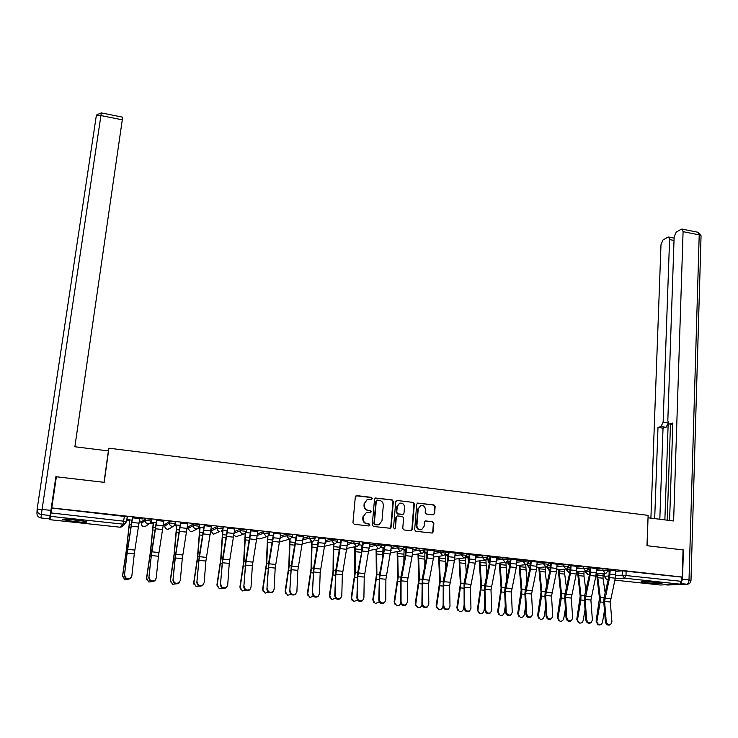 <?xml version="1.0" encoding="UTF-8"?>
<svg xmlns="http://www.w3.org/2000/svg" width="738" height="738" viewBox="0 0 738 738"><rect width="100%" height="100%" fill="white"/><g stroke="black" fill="none" stroke-linecap="round" stroke-linejoin="round"><path stroke-width="1.11" d="M372.33 498.491L371.463 497.375L356.832 495.613L355.319 496.877L352.949 522.698L354.212 524.294L368.926 525.963L369.978 525.069L369.101 523.952L367.201 523.74C364.554 523.159 363.216 521.452 363.197 518.639L363.391 516.48L366.279 512.642L370.531 512.587L371.159 511.748L370.282 510.631L368.391 510.41C365.744 509.82 364.415 508.122 364.397 505.318L364.59 503.178L367.395 499.386L371.721 499.312L372.33 498.491M371.482 499.368L371.934 498.62L371.066 497.513L356.039 495.77M369.055 525.973L369.581 525.179L368.705 524.063L367.201 523.74M370.273 512.642L370.762 511.868L369.886 510.751L368.391 510.41M510.152 561.424L507.965 561.756L507.873 563.186M489.709 559.321L488.122 559.598L488.03 561.028M469.064 557.199L468.095 557.421L467.993 558.85M448.197 555.077L447.754 556.655M223.217 527.163L217.267 526.462L211.096 529.423M199.611 524.589L193.605 523.869L188.19 526.923M175.745 521.987L169.685 521.249L165.044 524.395M151.613 519.377L145.497 518.602L141.65 521.84M75.285 519.792C65.996 518.906 61.872 518.86 62.896 519.672L74.455 521.582C83.652 522.458 87.757 522.495 86.78 521.692L75.285 519.792M656.802 582.337C646.848 581.452 641.59 581.332 641.045 581.978L646.396 582.854C656.248 583.73 661.488 583.85 662.115 583.205L656.802 582.337M433.16 514.82L434.599 513.565L435.143 506.471L433.926 504.912L417.579 503.067L416.702 504.257L414.655 529.727L415.891 531.305L432.265 533.057L433.197 531.84L433.861 523.224L432.634 521.655L425.337 520.917L424.424 522.126L424.092 526.406L421.61 529.653C418.723 530.013 417.154 528.657 416.896 525.576L418.234 508.814L420.605 505.641C423.52 505.207 425.125 506.554 425.402 509.672L425.189 512.449L426.416 514.017L433.16 514.82M55.055 482.394L56.374 476.776L104.187 482.348L108.92 448.197L648.121 515.364L646.977 545.705L683.056 549.911L682.216 577.051L51.771 507.928L51.033 512.938L126.576 521.517M56.374 476.776L51.771 507.928M393.345 501.443L392.109 499.866L375.393 498.002L374.526 499.183L372.256 524.893L373.511 526.489L390.254 528.27L391.177 527.052L393.345 501.443L391.694 499.995L375.245 498.067M397.192 500.484L413.123 502.403L414.35 503.971L412.293 529.46L410.826 530.733L403.99 529.949L402.745 528.371L403.603 517.984L402.367 516.406L397.247 515.936L396.343 517.135L395.439 527.974L394.784 528.823L393.529 527.753L395.725 501.729L397.192 500.484L413.123 502.403M607.863 571.895L609.311 571.784M615.879 571.313L622.383 570.843L622.208 575.142L681.377 581.332L679.882 584.145L660.344 584.994M49.88 519.69L120.026 527.2L123.126 524.165L50.516 516.342L49.88 519.69L55.368 482.431M126.696 520.548L129.565 520.862M139.261 521.914L141.604 522.172M150.238 523.104L153.19 523.426M163.43 524.543L165.008 524.709M174.389 525.733L176.566 525.963M187.323 527.135L188.153 527.227M198.273 528.325L199.694 528.482M221.898 530.89L222.572 530.963M361.712 546.083L362.552 546.175M382.957 548.389L384.295 548.537M403.981 550.677L405.808 550.871M424.793 552.937L427.099 553.186M445.401 555.17L447.846 555.437M459.673 558.546L459.553 560.179L465.558 560.825L465.798 557.384L468.076 557.633M486.6 559.653L488.113 559.81M507.209 561.886L507.947 561.969M682.216 577.051L681.506 577.088L681.377 581.332M51.752 508.058L127.204 516.738M50.516 516.342L51.033 512.938M139.362 521.129L140.155 521.028M140.137 521.222L139.39 520.945M139.694 518.611L142.821 518.759M142.794 518.952L132.388 517.818M163.845 521.259L156.576 520.456M187.72 523.869L180.496 523.076M211.345 526.452L204.158 525.668M234.712 529.008L227.562 528.224M257.83 531.535L250.708 530.76M280.689 534.035L273.614 533.26M303.318 536.517L296.279 535.742M325.698 538.961L318.696 538.196M347.847 541.388L340.882 540.622M369.766 543.786L362.838 543.03M391.454 546.157L381.509 545.013M412.92 548.5L403.188 547.347M434.156 550.825L424.645 549.662M455.18 553.131L445.881 551.95M445.448 554.441L447.846 554.524M466.388 556.72L468.178 556.738M468.169 556.913L466.49 556.553M475.992 555.4L478.086 555.456M478.076 555.631L466.905 554.229M487.2 558.989L488.316 558.934M488.307 559.109L487.292 558.823M496.591 557.66L498.63 557.697M498.62 557.882L487.707 556.507M508.242 561.277L509.026 561.184L507.892 561.065M516.978 559.893L518.962 559.93M518.952 560.105L508.298 558.758M528.224 563.398L528.795 563.343L528.288 563.288M537.163 562.098L539.091 562.125M539.081 562.31L528.685 560.991M557.144 564.284L559.017 564.312M559.007 564.487L548.86 563.195M576.922 566.452L578.74 566.47M578.73 566.646L568.841 565.382M596.516 568.592L598.278 568.611M598.269 568.786L588.62 567.55M588.214 569.874L589.874 569.745M596.489 569.229L602.974 568.721L602.9 570.253L608.149 570.76M568.343 567.845L570.243 567.679M576.895 567.116L583.361 566.572L583.288 568.112L588.564 568.629M548.269 565.806L550.419 565.612M557.107 564.994L563.555 564.404L563.472 565.945L568.786 566.47M527.956 563.767L530.382 563.528M537.116 562.854L543.546 562.208L543.463 563.758L548.804 564.293M516.932 560.695L523.343 559.994L523.242 561.553L528.62 562.098M496.536 558.509L502.929 557.762L502.827 559.321L508.233 559.874M475.927 556.314L482.301 555.502L482.191 557.07L487.634 557.633M455.106 554.109L461.462 553.214L461.351 554.801L466.822 555.363M434.073 551.876L440.411 550.908L440.291 552.504L445.807 553.076M412.828 549.635L419.147 548.583L419.018 550.179L424.562 550.76M391.352 547.384L397.653 546.221L397.514 547.827L403.105 548.426M369.646 545.114L375.928 543.851L375.79 545.456L381.417 546.065M347.718 542.845L353.982 541.443L353.834 543.057L359.507 543.675M337.515 539.635L331.805 539.017L331.648 540.64L337.367 541.148L335.403 543.786L334.222 543.915L331.648 540.64L325.393 542.153M325.55 540.567L331.805 539.017M303.143 538.288L309.388 536.554L315.135 537.19M280.486 536.019L286.722 534.072L292.525 534.727M257.58 533.768L263.826 531.563L269.674 532.227M234.426 531.554L240.671 529.026L246.566 529.709M108.92 448.197L107.693 450.826M126.807 519.764L129.667 520.078M150.939 522.393L153.292 522.652M175.081 525.022L176.659 525.188M198.956 527.615L199.786 527.707M361.777 545.336L362.626 545.428M383.022 547.651L384.36 547.79M404.037 549.939L405.863 550.133M424.848 552.199L427.154 552.448M615.907 570.714L608.195 569.69M132.074 520.152L126.825 519.58M608.223 569.229L602.974 568.721M588.638 567.088L583.361 566.572M568.86 564.93L563.555 564.404M548.888 562.743L543.546 562.208M528.712 560.539L523.343 559.994M508.325 558.306L502.929 557.762M487.735 556.055L482.301 555.502M466.933 553.786L461.462 553.214M445.918 551.489L440.411 550.908M424.691 549.164L419.147 548.583M403.234 546.821L397.653 546.221M381.555 544.45L375.928 543.851M359.646 542.061L353.982 541.443M681.506 577.088L622.383 570.843M156.272 522.79L151.059 522.218M180.21 525.391L175.201 524.847M203.882 527.965L199.066 527.449M227.295 530.521L222.682 530.013L220.68 559.57L216.954 584.745L219.324 588.758L222.544 588.204M250.459 533.039L246.04 532.559M273.374 535.539L269.139 535.078M296.049 538.002L291.999 537.559M318.484 540.447L314.619 540.022M340.679 542.864L336.998 542.458M362.635 545.253L359.148 544.875M381.5 545.068L384.563 545.4M384.369 547.614L381.066 547.255M403.179 547.439L406.057 547.753M405.882 549.958L402.754 549.616M424.636 549.782L427.339 550.078M427.164 552.273L424.221 551.959M445.872 552.107L448.4 552.384M448.234 554.57L445.457 554.266L445.632 569.459M466.886 554.413L469.239 554.662M487.698 556.683L489.875 556.922M508.288 558.934L510.29 559.155M528.666 561.166L530.511 561.369M548.851 563.38L550.53 563.555M568.832 565.557L570.345 565.723M588.61 567.725L589.966 567.873M608.195 569.865L609.385 570.004M367.275 499.423L364.59 503.178M368.004 510.53C365.356 509.94 364.019 508.242 364.009 505.447L364.194 503.307M366.306 512.624L363.391 516.48M366.814 523.842C364.157 523.26 362.828 521.563 362.81 518.749L363.004 516.6M389.922 528.334L390.762 527.153L392.93 501.572M377.349 500.096L376.306 500.973L374.323 523.537L375.199 524.653L379.028 524.681L381.98 520.797L383.308 505.401C383.28 502.615 381.961 500.927 379.332 500.336L377.349 500.096M376.583 500.253L376.306 500.973M378.511 524.819L374.793 524.755L373.917 523.639L375.9 501.111M411.02 530.742L411.85 529.561L413.907 504.1L412.68 502.532M397.127 515.982L395.919 517.246L395.439 527.974M394.489 528.869L395.014 528.067M404.489 507.246C404.203 504.091 402.579 502.744 399.609 503.205L397.247 506.388L396.749 512.31L397.985 513.888L403.105 514.358L404 513.159L404.489 507.246M399.535 503.233L397.247 506.388M402.93 514.404L397.561 513.999L396.324 512.421L396.823 506.508M420.568 505.65L418.234 508.814M421.066 529.773C418.225 530.068 416.684 528.703 416.444 525.677L417.791 508.934M431.905 533.113L432.736 531.941L433.391 523.325L432.173 521.757L425.217 520.963M433.372 514.82L434.138 513.685L434.682 506.591L433.464 505.032L417.44 503.131M122.6 576.876L122.554 575.677L124.75 579.717L128.025 579.367M129.823 519.912L126.613 549.1L122.628 576.157M129.694 519.893L126.373 549.958L122.554 575.677M124.648 574.967C125.368 578.629 127.443 579.542 130.866 577.725L131.881 575.668L134.288 553.804L127.13 553.076L124.436 575.575C125.146 579.229 127.222 580.142 130.644 578.324L131.567 576.765M132.416 517.615L126.908 553.703L124.436 575.575M132.554 517.633L127.13 553.076M139.722 518.417L134.288 553.804M146.641 579.422L146.539 577.983L148.79 582.014L151.954 581.664M153.486 522.486L150.607 551.554L146.65 578.454M153.31 522.467L150.34 552.402L146.539 577.983M170.441 581.931L170.266 580.262L172.563 584.284L175.699 583.896M176.889 525.032L174.343 553.98L170.413 580.741M176.686 525.013L174.039 554.819L170.266 580.262M108.385 450.918L74.87 446.758L122.296 119.814L100.931 115.552L42.075 509.432L50.913 510.392L55.894 476.711L104.021 482.329L108.385 450.918M49.52 518.879L50.147 515.502L41.328 514.552L41.005 517.965L49.511 518.879M37.121 509.294C36.992 512.19 38.394 513.943 41.328 514.552L42.075 509.432L37.121 509.294L96.198 116.419C96.613 115.405 98.191 115.119 100.931 115.552L101.337 112.914L122.646 117.176L122.296 119.814M50.913 510.392L50.147 515.502M680.916 583.269L682.512 579.284L683.416 549.958L647.106 545.723L648.029 517.827M648.149 517.808L673.619 520.973L683.084 231.658L682.18 229.112L681.202 229.214L676.211 232.175L674.145 236.898L667.816 420.725L668.988 423.935L672.798 424.433M669.587 520.465L672.844 423.031L669.689 423.972M674.015 240.45L669.569 239.573L668.702 237.055L667.789 237.156L662.992 239.988L660.999 244.601L650.898 518.15M664.873 519.884L668.194 423.049L666.1 427.284L661.036 426.536L657.992 427.44L654.689 518.62M661.036 426.536L663.13 422.145L668.13 422.892M669.569 239.573L663.13 422.145M670.473 424.156L667.217 520.179M666.1 427.284L663.028 428.188L659.818 519.257M663.028 428.188L657.992 427.44M65.737 519.091L84.141 521.037M83.025 520.844L66.881 519.128M644.634 581.562L658.527 582.54M657.401 582.402L645.759 581.59M149.085 577.319C149.796 580.917 151.825 581.848 155.192 580.123L156.244 578.011L158.421 556.249L151.336 555.529L148.836 577.919C149.537 581.507 151.576 582.439 154.934 580.714L155.838 579.302M156.594 520.262L151.751 551.148L148.836 577.919M156.77 520.29L151.336 555.529M163.864 521.065L158.421 556.249M173.255 579.644C173.956 583.186 175.948 584.127 179.251 582.494L180.33 580.326L182.286 558.666L175.275 557.956L172.969 580.234C173.67 583.767 175.662 584.717 178.956 583.075L179.832 581.793M180.515 522.882L174.989 558.565L172.969 580.234M180.736 522.91L175.275 557.956M187.747 523.676L182.286 558.666M194.002 584.385L193.734 582.513L196.068 586.535L199.232 586.073M200.044 527.55L197.812 556.378L193.919 582.992M199.804 527.522L197.489 557.208L193.734 582.513M217.304 586.802L216.954 584.745M222.959 530.05L221.04 558.749L217.166 585.225M240.376 589.164L239.924 586.95L242.332 590.953L245.616 590.289M245.551 533.187L244.02 561.101L240.173 587.43M245.21 533.473L243.632 561.913L239.924 586.95M197.157 581.95C197.849 585.428 199.814 586.387 203.042 584.828L204.158 582.623L205.893 561.055L198.956 560.354L196.843 582.531C197.535 586 199.491 586.959 202.719 585.409L203.568 584.247M204.177 525.474L199.269 556.009L196.843 582.531M204.426 525.502L198.956 560.354M211.363 526.259L205.893 561.055M220.8 584.219C221.483 587.642 223.411 588.62 226.584 587.144L227.719 584.893L229.241 563.417L222.387 562.725L220.45 584.8C221.132 588.214 223.061 589.192 226.225 587.716L227.046 586.664M227.581 528.039L222.645 558.398L220.45 584.8M227.867 528.067L222.387 562.725M234.73 528.814L229.241 563.417M244.186 586.47C244.868 589.846 246.76 590.824 249.868 589.422L251.031 587.134L252.35 565.76L245.56 565.068L243.808 587.042C244.481 590.409 246.381 591.387 249.481 589.985L250.265 589.035M250.736 530.567L245.772 560.769L243.808 587.042M251.058 530.604L245.56 565.068M257.848 531.351L252.35 565.76M263.198 591.489L262.645 589.127L265.09 593.121L268.457 592.328M267.922 536.24L266.75 563.417L262.931 589.616M267.562 536.388L266.335 564.229L262.645 589.127M267.322 588.703C267.995 592.014 269.859 593.011 272.912 591.673L274.093 589.348L275.2 568.075L268.484 567.393L266.907 589.265C267.58 592.577 269.444 593.564 272.497 592.236L273.235 591.369M273.641 533.076L268.65 563.103L266.907 589.265M273.992 533.113L268.484 567.393M280.717 533.851L275.2 568.075M285.772 593.767L285.136 591.286L287.608 595.271L291.076 594.33M279.859 541.212L281.99 541.305L290.071 538.98L289.241 565.714L285.458 591.775M289.702 539.081L288.807 566.516L285.136 591.286M290.2 590.898C290.883 594.173 292.709 595.169 295.707 593.905L296.907 591.544L297.811 570.363L291.169 569.69L289.766 591.461C290.44 594.727 292.266 595.723 295.255 594.459L295.966 593.675M296.298 535.557L291.289 565.419L289.766 591.461M296.685 535.594L291.169 569.69M303.336 536.323L297.811 570.363M308.115 596.018L307.386 593.426L309.886 597.393L313.456 596.276M312.045 541.6L311.501 567.992L307.737 593.915M311.63 541.701L311.039 568.786L307.386 593.426M312.847 593.084C313.521 596.304 315.32 597.31 318.262 596.101L319.471 593.721L320.181 572.623L313.613 571.959L312.377 593.629C313.05 596.848 314.849 597.854 317.783 596.645L318.456 595.935M318.715 538.011L313.687 567.716L312.377 593.629M319.139 538.057L313.613 571.959M325.716 538.777L320.181 572.623M330.227 598.223L329.406 595.538L331.934 599.496L335.606 598.167M333.779 544.155L333.53 570.243L329.794 596.027M340.338 542.827L339.803 549.33M333.327 544.257L333.041 571.028L329.406 595.538M335.246 595.234C335.919 598.417 337.69 599.431 340.578 598.278L341.805 595.87L342.321 574.865L335.818 574.21L335.246 595.234L334.748 595.778C335.421 598.952 337.192 599.966 340.07 598.822L340.716 598.167M340.901 540.437L335.845 569.976L334.748 595.778M341.362 540.484L335.818 574.21M347.866 541.203L342.321 574.865M352.1 600.391L351.196 597.632L353.751 601.571L357.533 599.994M355.292 546.664L355.319 572.467L351.611 598.121M361.795 545.161L361.325 553.998M354.812 546.757L354.812 573.251L351.196 597.632M373.742 602.531L372.764 599.708L375.338 603.629L379.231 601.756M376.592 549.118L376.897 574.671L373.207 600.188M383.031 547.476L382.681 558.251M376.085 549.21L376.352 575.446L372.764 599.708M395.162 604.643L394.11 601.756L396.703 605.667C398.566 605.972 399.904 605.206 400.706 603.389M397.671 551.526L398.243 576.848L394.581 602.245M404.055 549.764L403.861 562.218M397.136 551.618L397.681 577.623L394.11 601.756M416.352 606.719L415.236 603.785L417.846 607.678C419.95 607.946 421.315 607.014 421.933 604.865L421.961 604.726M418.547 553.906L419.378 579.007L415.743 604.274M424.867 552.024L424.839 565.935M417.985 553.989L418.787 579.773L415.236 603.785M437.33 608.767L436.149 605.787L438.778 609.68C440.854 609.929 442.2 608.998 442.818 606.867L443.114 605.031M439.211 556.24L440.291 581.147L436.684 606.276M438.621 556.323L439.682 581.904L436.149 605.787M458.086 610.787L456.84 607.78L459.488 611.645C461.545 611.894 462.874 610.963 463.482 608.85L464.073 605.271M459.054 558.629L460.364 584.007L456.84 607.78M459.553 560.179L460.992 583.26L457.412 608.269M465.558 560.825L466.241 572.799M357.404 597.374C358.078 600.501 359.83 601.525 362.662 600.428L363.899 597.992L364.231 577.088L357.792 576.433L357.404 597.374L356.878 597.909C357.552 601.036 359.305 602.051 362.127 600.963L362.736 600.372M362.856 542.836L362.035 550.373L357.773 572.218L356.878 597.909M363.345 542.891L357.792 576.433M369.784 543.602L364.231 577.088M379.341 599.477C380.015 602.568 381.74 603.592 384.516 602.549L385.762 600.095L385.9 579.284L379.535 578.638L379.341 599.477L378.788 600.012C379.461 603.103 381.177 604.127 383.954 603.084L384.535 602.54M384.581 545.216L383.778 552.716L379.48 574.441L378.788 600.012M385.098 545.271L379.535 578.638M391.472 545.972L385.9 579.284M401.038 601.571C401.712 604.616 403.418 605.649 406.14 604.653L407.394 602.18L407.358 581.452L401.057 580.815L401.038 601.571L400.457 602.097C401.131 605.142 402.828 606.166 405.559 605.178L406.094 604.699M406.075 547.568L405.3 555.031L400.955 576.636L400.457 602.097M406.629 547.633L405.762 555.677L401.057 580.815M412.929 548.325L412.081 556.351L407.358 581.452M422.514 603.638C423.188 606.645 424.867 607.678 427.551 606.728L428.806 604.237L428.594 583.601L422.348 582.974L422.514 603.638L421.905 604.154C422.588 607.162 424.258 608.195 426.933 607.245L427.403 606.848M427.348 549.902L426.601 557.328L422.21 578.813L421.905 604.154M427.929 549.967L427.09 557.965L422.348 582.974M434.175 550.649L433.344 558.638L428.594 583.601M443.769 605.677C444.442 608.656 446.103 609.689 448.732 608.785L449.995 606.276L449.608 585.732L443.427 585.105L443.769 605.677L443.132 606.193C443.815 609.164 445.466 610.197 448.095 609.293L448.51 608.97M448.409 552.208L447.68 559.598L443.243 580.963L443.132 606.193M449.018 552.273L448.206 560.234L443.427 585.105M455.198 552.947L454.387 560.898L449.608 585.732M464.802 607.706C465.484 610.64 467.117 611.673 469.7 610.815L470.964 608.296L470.401 587.835L464.294 587.217L464.802 607.706L464.147 608.213C464.829 611.147 466.462 612.18 469.045 611.322L469.396 611.055M469.248 554.487L468.547 561.839L464.073 583.094L464.147 608.213M469.885 554.552L469.1 562.485L464.294 587.217M476.001 555.225L475.217 563.14L470.401 587.835M478.639 612.789L477.338 609.745L479.995 613.601C482.025 613.841 483.344 612.909 483.944 610.815L484.792 605.686M479.931 560.815L481.49 585.354L477.929 610.234M485.964 560.031L486.656 575.991M479.285 560.889L480.835 586.101L477.338 609.745M485.622 609.708C486.305 612.605 487.919 613.647 490.466 612.826L491.72 610.298L490.991 589.92L484.949 589.311L485.622 609.708L484.94 610.215C485.622 613.112 487.237 614.145 489.774 613.324L490.078 613.103M489.884 556.747L489.202 564.063L484.681 585.197L484.266 589.837L484.94 610.215M490.549 556.812L489.783 564.708L484.949 589.311M496.6 557.476L495.835 565.354L490.991 589.92M498.971 614.763L497.624 611.691L500.299 615.538C502.301 615.76 503.602 614.837 504.192 612.752L505.281 606.249M499.986 563.057L501.785 587.43L498.242 612.189M505.945 562.439L506.877 579.053M499.312 563.131L501.111 588.168L497.624 611.691M506.231 611.691C506.914 614.56 508.51 615.593 511.01 614.809L512.264 612.272L511.379 591.987L505.392 591.378L506.231 611.691L505.521 612.189C506.213 615.058 507.799 616.092 510.299 615.308L510.548 615.132M510.309 558.98L509.644 566.258L505.087 587.291L504.691 591.904L505.521 612.189M511 559.053L510.253 566.904L505.392 591.378M516.987 559.708L516.249 567.55L511.379 591.987M519.109 616.71L517.707 613.629L520.391 617.448C522.375 617.669 523.657 616.737 524.248 614.68L525.539 606.931M519.847 565.271L521.867 589.477L521.701 594.044L518.353 614.117M525.742 564.69L526.904 581.996M519.155 565.345L521.176 590.206L517.707 613.629M526.628 613.656C527.319 616.488 528.897 617.531 531.351 616.774L532.605 614.228L531.554 594.035L525.622 593.435L526.628 613.656L525.899 614.154C526.591 616.977 528.159 618.02 530.613 617.272L530.825 617.134M530.521 561.194L529.884 568.445L525.29 589.358L524.903 593.952L525.899 614.154M531.24 561.267L530.511 569.081L525.622 593.435M537.172 561.922L536.452 569.718L531.554 594.035M539.035 618.638L537.596 615.538L540.29 619.348C542.245 619.551 543.519 618.629 544.1 616.581L545.585 607.725M539.515 567.457L541.757 591.516L541.618 596.055L538.27 616.027M545.345 566.932L545.271 572.024L546.747 584.837M538.795 567.531L541.046 592.236L537.596 615.538M546.821 615.603C547.513 618.398 549.072 619.44 551.489 618.721L552.734 616.165L551.526 596.055L545.659 595.455L546.821 615.603L546.065 616.092C546.757 618.887 548.316 619.929 550.732 619.21L550.899 619.099M550.539 563.38L549.921 570.594L545.281 591.396L544.912 595.972L546.065 616.092M551.286 563.463L550.576 571.24L545.659 595.455M557.153 564.109L556.452 571.867L551.526 596.055M558.767 620.538L557.282 617.429L559.994 621.221C561.922 621.414 563.177 620.501 563.758 618.472L565.419 608.61M558.989 569.625L561.452 593.527L561.332 598.038L557.983 617.918M564.755 569.146L564.718 574.109L566.406 587.586M558.251 569.681L560.714 594.238L557.282 617.429M566.812 617.521C567.504 620.289 569.044 621.331 571.424 620.649L572.66 618.084L571.304 598.057L565.492 597.466L566.812 617.521L566.037 618.01C566.729 620.769 568.269 621.811 570.64 621.128L570.769 621.045M570.354 565.548L569.754 572.734L565.087 593.426L564.727 597.974L566.037 618.01M571.12 565.631L570.437 573.371L565.492 597.466M576.931 566.267L576.258 573.998L571.304 598.057M578.297 622.42L576.784 619.302L579.496 623.075C581.406 623.269 582.651 622.355 583.223 620.335L585.05 609.57M578.278 571.756L580.954 595.52L580.852 600.012L577.503 619.791M583.979 571.323L583.97 576.175L585.871 590.243M577.513 571.812L580.197 596.23L576.784 619.302M586.599 619.431C587.3 622.162 588.823 623.204 591.166 622.549L592.393 619.985L590.889 600.04L585.133 599.459L586.599 619.431L585.806 619.911C586.507 622.641 588.02 623.684 590.363 623.029L590.455 622.973M589.976 567.697L589.394 574.847L584.69 595.428L584.348 599.957L585.806 619.911M590.769 567.79L590.105 575.483L585.133 599.459M596.525 568.417L595.861 576.11L590.889 600.04M597.642 624.283L596.092 621.156L598.813 624.92C600.704 625.095 601.931 624.191 602.503 622.189L604.468 610.603M597.383 573.869L600.262 597.485L600.178 601.968L596.839 621.645M603.02 573.472L603.038 578.214L605.16 592.835M596.59 573.924L599.487 598.195L596.092 621.156M606.193 621.313C606.904 624.025 608.407 625.058 610.704 624.431L611.931 621.866L610.28 602.005L604.579 601.424L606.193 621.313L605.372 621.793C606.082 624.496 607.586 625.538 609.883 624.911L610.704 624.431M609.394 569.828L608.841 576.941L604.099 597.411L603.767 601.922L605.372 621.793M610.215 569.911L609.57 577.577L604.579 601.424M615.916 570.539L615.28 578.195L610.28 602.005M587.494 574.45L585.317 571.664L589.8 571.24M585.566 571.203L587.854 574.524L589.487 574.422M568.371 572.393L566.24 569.598L570.17 569.183M566.47 569.026L568.767 572.467L569.828 572.402M549.054 570.299L546.969 567.504L550.336 567.116M547.199 566.655L547.162 567.402L549.967 570.391M529.543 568.195L527.513 565.4L530.299 565.04M527.762 563.961L527.688 565.29L529.921 568.278M508.113 561.646L508.021 563.159L509.7 566.009L507.864 563.269L510.059 562.946M489.294 563.583L488.03 561.111L489.608 560.843M488.261 559.487L488.159 561.009L489.303 563.555M468.713 560.945L467.984 558.943L468.953 558.731M468.206 557.31L468.722 560.88M447.957 557.937L448.086 556.609M447.957 555.105L447.975 557.771M210.902 531.028L217.073 528.131L223.033 528.823M211.096 529.358L210.911 530.973L213.485 534.22L219.73 531.498C217.922 531.111 217.037 529.995 217.073 528.131L217.267 526.462M187.996 528.537L193.402 525.548L199.417 526.259M188.199 526.867L187.996 528.482L190.588 531.757L192.433 531.351M164.842 526.019L169.472 522.938L175.533 523.666M165.054 524.349L164.842 525.982C164.795 527.79 165.672 528.888 167.452 529.266L169.685 528.611M141.438 523.482L145.275 520.299L151.401 521.056M141.659 521.803L141.438 523.445C141.392 525.271 142.268 526.369 144.067 526.747L146.751 525.687M604.477 573.371L604.339 576.295L609.025 575.991M615.686 575.566L622.208 575.142L624.569 578.186L615.151 578.74M608.333 579.145L606.636 579.247L608.269 579.422M614.828 580.123L660.547 585.013M679.882 584.145L624.569 578.186L625.99 575.326L626.165 571.028M127.333 516.609L126.696 521.369M596.415 570.742L602.9 570.253L605.28 573.306L605.99 573.269L608.158 570.677L608.223 569.146M576.821 568.638L583.288 568.112L585.677 571.184L586.415 571.138L588.564 568.546L588.638 567.005M557.024 566.516L563.472 565.945L565.88 569.035L566.646 568.989L568.786 566.387L568.869 564.838M537.033 564.385L543.463 563.758L545.88 566.867L546.673 566.812L548.804 564.21L548.888 562.651M516.831 562.227L523.242 561.553L525.677 564.671L526.508 564.616L528.62 562.005L528.712 560.446M496.434 560.059L502.827 559.321L505.272 562.457L506.13 562.402L508.233 559.782L508.334 558.214M475.825 557.873L482.191 557.07L484.663 560.225L485.549 560.16L487.634 557.531L487.744 555.963M454.995 555.668L461.351 554.801L463.833 557.965L464.755 557.891L466.831 555.262L466.942 553.685M433.962 553.445L440.291 552.504L442.791 555.686L443.75 555.603L445.807 552.974L445.927 551.387M412.699 551.212L419.018 550.179L421.527 553.38L422.533 553.288L424.571 550.659L424.691 549.063M391.214 548.961L397.514 547.827L400.042 551.046L401.085 550.954L403.114 548.316L403.243 546.71M369.507 546.701L375.79 545.456L378.336 548.694L379.424 548.592L381.426 545.954L381.564 544.34M347.57 544.432L353.834 543.057L356.399 546.314L357.524 546.203L359.517 543.565L359.655 541.941M314.997 538.823L313.05 541.341L311.814 541.48L309.222 538.196L314.997 538.823M302.977 539.884L309.222 538.196L309.388 536.554M280.32 537.615L286.556 535.714L292.359 536.36M286.722 534.072L286.556 535.714L289.167 539.026L290.458 538.869L292.368 536.24L292.534 534.598M257.405 535.373L263.641 533.214L269.499 533.878M263.826 531.563L263.641 533.214L266.27 536.544L267.626 536.369L269.508 533.749L269.684 532.098M234.241 533.159L240.487 530.687L246.391 531.36M240.671 529.026L240.487 530.687C240.459 532.541 241.344 533.657 243.125 534.035L244.546 533.842L246.4 531.231L246.584 529.57M199.694 524.543L199.5 526.148M193.605 523.869L193.402 525.548C193.365 527.421 194.26 528.546 196.087 528.934L197.646 528.694L199.426 526.111L199.629 524.432M175.838 521.923L175.635 523.556M169.685 521.249L169.472 522.938C169.426 524.819 170.321 525.945 172.166 526.342L173.817 526.074L175.552 523.51L175.764 521.821M151.724 519.284L151.511 520.936M145.497 518.602L145.275 520.299C145.22 522.181 146.124 523.325 147.987 523.712L149.722 523.417L151.419 520.88L151.631 519.183M151.502 520.973L149.722 523.417L145.035 526.692M175.635 523.611L173.817 526.074L168.513 529.192M199.491 526.212L197.646 528.694L192.111 531.517M223.097 528.786L221.225 531.277L223.042 528.685L223.236 527.015M246.446 531.342L244.546 533.842M244.435 533.878L236.142 536.655L233.974 535.271M269.545 533.86L267.626 536.369M267.359 536.452L259.868 538.897L257.018 538.408M312.58 541.461L302.488 543.795M334.868 543.906L324.904 546.166M124.418 516.028L123.126 524.165L124.943 523.832L126.696 521.406M606.285 579.182L604.339 576.295L606.387 579.21M120.026 527.2L121.779 526.877L123.135 525.576M432.173 521.757L432.634 521.655M433.391 523.325L433.861 523.224M432.736 531.941L433.197 531.84M433.464 505.032L433.926 504.912M434.682 506.591L435.143 506.471M434.138 513.685L434.599 513.565M129.205 524.57L131.438 524.81M125.977 554.063L126.862 554.155M126.613 549.1L127.517 549.192M128.864 527.412L130.986 527.642M139.095 523.196L131.917 522.412M134.796 550.087L127.637 549.349M138.541 526.96L131.364 526.185M152.886 527.126L155.653 527.421M149.998 556.489L151.041 556.6M150.607 551.554L151.668 551.664M152.572 529.958L155.192 530.235M176.317 529.653L179.602 530.004M173.762 558.897L174.952 559.017M174.343 553.98L175.561 554.1M176.022 532.467L179.131 532.799M41.005 517.965L41.005 517.965C38.173 517.384 36.817 515.696 36.946 512.892L37.085 510.207M101.337 112.914L96.909 114.741L96.198 116.419M664.92 584.819L686.746 584.201L680.75 583.546M682.512 579.284L689.006 579.994L699.209 234.868L683.084 231.658M697.862 232.249L699.209 234.868L701.045 235.782L698.277 232.332L682.18 229.112M701.035 236.243L690.989 580.326L689.006 579.994C688.803 582.494 688.056 583.896 686.746 584.201L666.94 585.031M690.989 580.428L690.989 580.326C690.842 582.439 689.735 583.712 687.678 584.155L686.746 584.201M163.264 525.807L156.17 525.041M158.91 552.55L151.825 551.821M162.72 529.552L155.617 528.795M187.166 528.399L180.146 527.642M182.766 554.985L175.755 554.266M186.631 532.126L179.602 531.369M199.491 532.153L203.291 532.559M197.267 561.267L198.605 561.406M197.812 556.378L199.186 556.517M199.232 534.958L202.821 535.336M222.424 534.626L226.723 535.087M220.524 563.62L222.009 563.767M221.04 558.749L222.562 558.906M222.184 537.412L226.243 537.845M245.117 537.07L249.905 537.587M243.531 565.935L245.154 566.101M244.02 561.101L245.689 561.267M244.905 539.847L249.416 540.327M210.81 530.963L203.873 530.207M206.354 557.393L199.426 556.683M210.275 534.663L203.328 533.915M234.204 533.5L227.332 532.753M229.693 559.773L222.839 559.072M233.669 537.181L226.797 536.443M257.341 536L250.542 535.262M252.783 562.135L246.003 561.443M256.815 539.663L250.016 538.934M267.571 539.487L272.839 540.059M266.289 568.242L268.051 568.417M266.75 563.417L268.567 563.601M267.377 542.255L272.35 542.79M280.228 538.482L273.503 537.753M275.625 564.469L268.909 563.777M279.702 542.126L272.977 541.406M289.794 541.886L295.523 542.504M288.807 570.511L290.707 570.705M289.241 565.714L291.196 565.917M289.619 544.635L295.025 545.216M302.875 540.936L296.215 540.216M298.217 566.775L291.584 566.092M302.359 544.561L295.698 543.851M311.787 544.257L317.967 544.921M311.095 572.762L313.133 572.974M311.501 567.992L313.595 568.205M311.639 546.996L317.469 547.624M325.274 543.362L318.696 542.651M320.578 569.053L314.01 568.389M324.766 546.969L318.179 546.258M333.548 546.6L339.923 547.292M333.142 574.994L335.31 575.206M333.53 570.243L335.753 570.465M333.419 549.33L339.674 550.004M347.441 545.769L340.928 545.059M342.7 571.313L336.205 570.649M346.934 549.349L340.421 548.657M355.089 548.924L361.399 549.598M354.969 577.199L357.266 577.43M355.319 572.467L357.681 572.706M354.978 551.637L361.297 552.319M376.408 551.221L382.653 551.895M376.565 579.376L378.981 579.625M376.897 574.671L379.387 574.93M376.325 553.924L382.57 554.598M397.514 553.491L403.695 554.164M397.939 581.535L400.476 581.793M398.243 576.848L400.863 577.116M397.441 556.194L403.631 556.849M418.4 555.742L424.525 556.406M419.092 583.675L421.758 583.942M419.378 579.007L422.118 579.293M418.354 558.426L424.479 559.09M439.082 557.974L445.143 558.629M440.032 585.788L442.809 586.073M440.291 581.147L443.151 581.443M439.055 560.649L445.115 561.295M460.761 587.882L463.649 588.177M460.992 583.26L463.971 583.564M459.543 562.845L465.549 563.481M369.378 548.14L362.939 547.448M364.6 573.555L358.17 572.891M368.88 551.71L362.432 551.018M391.085 550.493L384.71 549.801M386.26 575.769L379.895 575.114M390.587 554.044L384.212 553.362M412.57 552.817L406.26 552.135M407.708 577.955L401.407 577.31M412.081 556.351L405.762 555.677M433.833 555.124L427.588 554.45M428.926 580.123L422.69 579.487M433.344 558.638L427.09 557.965M454.876 557.402L448.686 556.738M449.931 582.264L443.759 581.636M454.387 560.898L448.206 560.234M475.696 559.662L469.58 558.998M470.715 584.385L464.608 583.767M475.217 563.14L469.1 562.485M479.829 562.365L485.761 563.011M481.277 589.957L484.285 590.262M481.49 585.354L484.589 585.677M479.829 565.013L485.779 565.649M496.314 561.895L490.253 561.24M491.296 586.489L485.253 585.871M495.835 565.354L489.783 564.708M499.894 564.533L505.77 565.16M501.591 592.005L504.709 592.319M501.785 587.43L504.995 587.762M499.921 567.171L505.807 567.799M516.72 564.109L510.724 563.454M511.665 588.573L505.678 587.965M516.249 567.55L510.253 566.904M519.764 566.673L525.585 567.301M521.701 594.044L524.921 594.367M521.867 589.477L525.188 589.819M519.81 569.302L525.631 569.92M536.923 566.295L530.982 565.649M531.83 590.631L525.908 590.022M536.452 569.718L530.511 569.081M539.441 568.795L545.207 569.413M541.618 596.055L544.939 596.387M541.757 591.516L545.188 591.867M539.506 571.406L545.271 572.024M556.922 568.463L551.046 567.826M551.803 592.669L545.935 592.07M556.452 571.867L550.576 571.24M558.924 570.889L564.635 571.507M561.332 598.038L564.755 598.389M561.452 593.527L564.985 593.887M558.998 573.5L564.718 574.109M576.719 570.603L570.898 569.976M571.563 594.69L565.76 594.099M576.258 573.998L570.437 573.371M578.214 572.974L583.869 573.583M580.852 600.012L584.376 600.372M580.954 595.52L584.588 595.889M578.315 575.566L583.97 576.175M596.322 572.734L590.557 572.107M591.138 596.691L585.382 596.101M595.861 576.11L590.105 575.483M597.328 575.031L602.928 575.64M600.178 601.968L603.804 602.328M600.262 597.485L603.998 597.872M597.439 577.614L603.038 578.214M615.732 574.837L610.031 574.219M610.52 598.666L604.819 598.084M615.28 578.195L609.57 577.577M566.267 569.044L566.24 569.524M547.015 566.719L546.978 567.43M527.587 564.109L527.522 565.317M62.961 519.174L62.896 519.672M315.154 537.07L314.988 538.712L313.05 541.341M337.524 539.524L337.367 541.148L335.403 543.786M356.943 546.323L347.118 548.343M378.797 548.703L369.092 550.511M400.439 551.065L390.826 552.688M421.868 553.389L412.339 554.856M443.077 555.696L433.621 557.024M464.073 557.983L454.682 559.183M484.866 560.243L475.53 561.332M505.447 562.476L496.157 563.472M525.834 564.69L516.582 565.594M546.009 566.876L536.794 567.707M565.981 569.044L556.803 569.801M585.76 571.184L576.618 571.885M605.345 573.315L596.23 573.952M127.24 516.517L126.595 521.314L124.943 523.832L120.958 527.153M604.228 573.389L604.099 576.332M130.866 577.725L130.644 578.324M672.798 424.498L669.495 424.009M668.702 237.055L674.098 238.125M155.192 580.123L154.934 580.714M179.251 582.494L178.956 583.075M203.042 584.828L202.719 585.409M226.584 587.144L226.225 587.716M249.868 589.422L249.481 589.985M272.912 591.673L272.497 592.236M295.707 593.905L295.255 594.459M318.262 596.101L317.783 596.645M340.578 598.278L340.07 598.822M362.662 600.428L362.127 600.963M384.516 602.549L383.954 603.084M406.14 604.653L405.559 605.178M427.551 606.728L426.933 607.245M448.732 608.785L448.095 609.293M469.7 610.815L469.045 611.322M490.466 612.826L489.774 613.324M511.01 614.809L510.299 615.308M531.351 616.774L530.613 617.272M551.489 618.721L550.732 619.21M571.424 620.649L570.64 621.128M591.166 622.549L590.363 623.029"/></g></svg>
